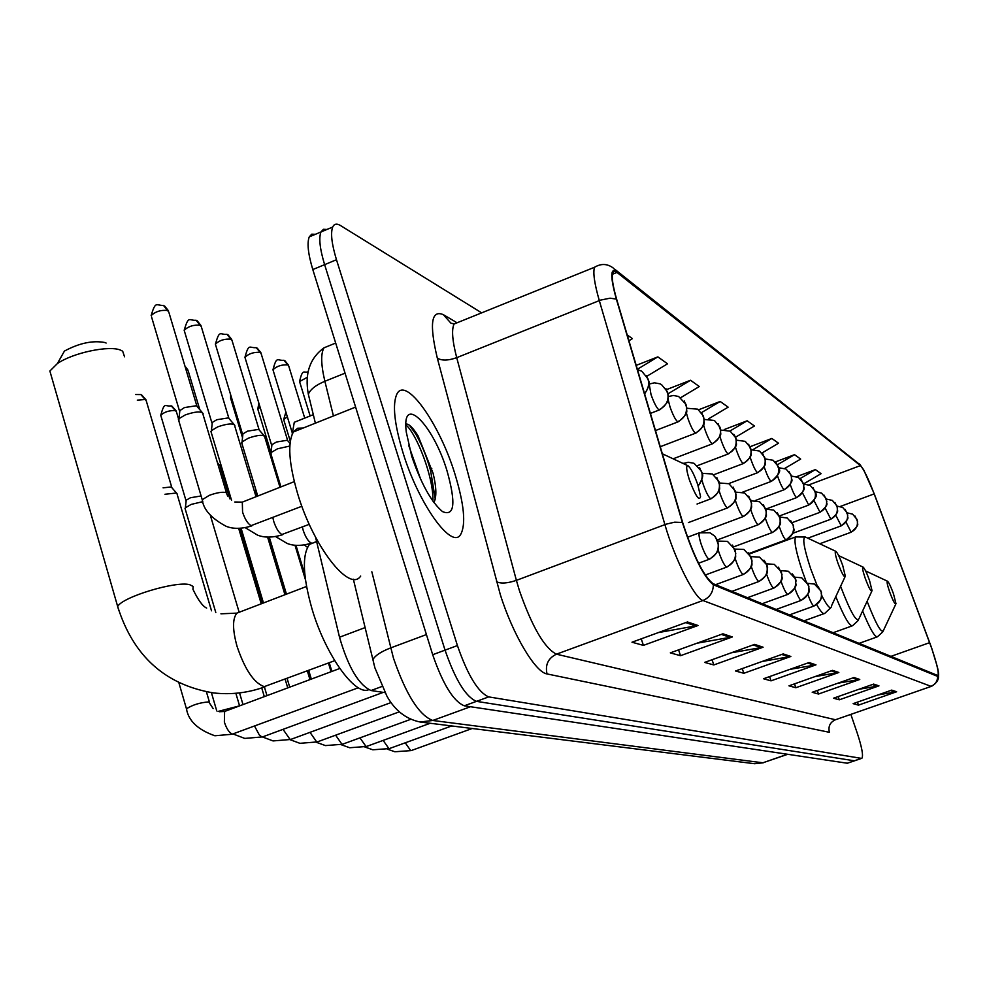 <?xml version="1.0" encoding="UTF-8"?>
<svg xmlns="http://www.w3.org/2000/svg" width="988" height="988" viewBox="0 0 988 988"><rect width="100%" height="100%" fill="white"/><g stroke="black" fill="none" stroke-linecap="round" stroke-linejoin="round"><path stroke-width="1.48" d="M292.139 434.362L294.288 422.284L298.907 420.443M384.9 692.625L371.043 690.526C358.718 684.968 348.196 667.209 339.514 637.223L315.592 537.287M315.382 234.304L311.751 234.181L309.269 236.861C306.91 242.974 308.083 253.867 312.801 269.563L432.695 654.723C442.957 684.388 453.492 701.418 464.298 705.803L847.296 763.23L854.534 760.809M481.662 312.85L340.403 225.486C336.747 223.276 334.166 223.794 332.684 227.055C330.449 233.119 331.709 243.999 336.476 259.721L457.419 645.559C467.732 675.286 478.155 692.403 488.714 696.898L861.375 758.364L854.336 760.797L476.488 701.356L854.336 760.797L847.296 763.23M457.419 645.559L445.045 650.141C455.32 679.843 465.805 696.91 476.488 701.356C465.805 696.91 455.32 679.843 445.045 650.141L324.62 264.648L445.045 650.141L432.695 654.723M309.269 236.861L320.964 231.97C318.655 238.046 319.877 248.939 324.62 264.648C319.877 248.939 318.655 238.046 320.964 231.97L323.397 229.302L326.979 229.451M454.962 474.117C439.561 423.63 405.747 375.761 396.904 394.027C392.261 404.117 394.274 423.63 402.956 452.566C418.603 504.127 451.961 550.304 460.692 534.409C466.077 524.393 464.175 504.288 454.962 474.117C439.561 423.63 405.747 375.761 396.904 394.027C392.261 404.117 394.274 423.63 402.956 452.566C418.603 504.127 451.961 550.304 460.692 534.409C466.077 524.393 464.175 504.288 454.962 474.117M931.511 647.832C936.896 663.64 939.045 672.89 937.933 675.582L712.953 583.599C703.567 576.078 693.502 555.812 682.757 522.837L616.734 299.525C612.782 285.828 611.449 276.912 612.758 272.799L614.375 271.292L616.994 272.416L860.425 465.595C863.685 469.028 868.279 478.464 874.17 493.901L931.511 647.832M931.622 647.893L874.257 493.877L863.697 469.88L860.165 464.866L616.623 271.317C610.288 267.513 610.201 276.776 616.351 299.092L682.387 522.479C693.403 556.306 703.728 577.078 713.336 584.773L937.624 676.397C938.995 676.768 938.909 673.606 937.365 666.9L931.622 647.893M429.805 477.093L435.486 497.767M687.475 621.971L631.987 642.212L643.398 645.386L698.022 625.49L687.475 621.971M658.403 632.579L698.022 625.49M641.249 638.841L643.398 645.386M722.932 633.802L670.321 652.87L680.51 655.699L732.343 636.951L722.932 633.802M696.935 643.225L732.343 636.951M678.583 649.869L680.51 655.699M754.647 644.386L704.642 662.405L713.805 664.949L763.106 647.214L754.647 644.386M731.268 652.809L763.106 647.214M712.064 659.725L713.805 664.949M783.2 653.92L735.554 670.988L743.828 673.285L790.845 656.464L783.2 653.92M762.044 661.491L790.845 656.464M742.247 668.592L743.828 673.285M891.707 690.118L853.138 703.654L858.461 705.136L896.622 691.761L891.707 690.118M878.011 694.922L896.622 691.761M857.436 702.147L858.461 705.136M873.627 684.091L833.526 698.207L839.294 699.813L878.95 685.857L873.627 684.091M858.794 689.303L878.95 685.857M838.182 696.565L839.294 699.813M853.965 677.521L812.21 692.279L818.484 694.033L859.758 679.46L853.965 677.521M837.861 683.214L859.758 679.46M817.286 690.489L818.484 694.033M832.526 670.37L788.967 685.833L795.822 687.734L838.849 672.482L832.526 670.37M814.952 676.607L838.849 672.482M794.513 683.857L795.822 687.734M809.036 662.54L763.526 678.756L771.035 680.843L815.977 664.85L809.036 662.54M789.807 669.395L815.977 664.85M769.603 676.595L771.035 680.843M861.375 758.364L861.894 758.265C863.475 755.709 861.894 747.2 857.127 732.75L850.89 714.509M646.856 376.28L667.542 363.806L657.86 356.878L636.21 365.375M628.924 340.749L632.382 338.637L627.207 334.932M735.517 437.215L754.437 425.989L747.163 420.789L724.216 429.57M762.044 452.961L778.519 443.229L771.85 438.45L750.164 446.687M784.768 468.411L800.65 459.074L794.513 454.678L775.358 461.915M803.565 483.935L821.077 473.684L815.396 469.621L796.723 476.636M680.806 397.621L699.306 386.53L690.538 380.269L666.517 389.605M708.606 418.813L728.144 407.167L720.178 401.474L698.701 409.748M720.178 401.474L701.604 412.552M747.163 420.789L729.934 431.015M771.85 438.45L753.14 449.515M794.513 454.678L777.494 464.693M815.396 469.621L800.107 478.587M690.538 380.269L668.086 393.755M657.86 356.878L637.359 369.277M889.546 591.614C893.029 600.951 895.165 604.989 895.98 603.705L893.485 593.813C890.954 586.823 888.965 582.624 887.52 581.253C886.557 581.24 887.236 584.698 889.546 591.614M865.118 577.992C868.872 588.045 871.181 592.281 872.058 590.713L869.514 580.438C866.846 573.065 864.71 568.619 863.129 567.124C862.03 567.075 862.697 570.706 865.118 577.992M837.799 562.752C841.875 573.633 844.382 578.104 845.32 576.165L842.727 565.494C839.911 557.689 837.614 552.971 835.848 551.341C834.613 551.242 835.255 555.046 837.799 562.752M124.55 356.791L122.673 351.197L120.82 350.246C109.767 345.022 72.927 352.704 57.353 363.596L64.442 351.061C79.386 343.034 92.946 340.205 105.111 342.564L106.111 343.046M57.353 363.596L49.882 371.031L51.524 376.737M689.426 479.995C695.626 496.124 699.343 501.645 700.554 496.532L697.775 484.651C694.169 474.536 690.933 468.238 688.056 465.793C685.833 465.311 686.29 470.053 689.426 479.995M316.605 541.498L309.503 544.376C301.933 554.737 302.773 576.276 312.023 608.966C325.385 654.587 354.939 695.972 368.61 689.735M185.349 509.438L185.374 507.783L191.178 504.411L202.799 501.645M186.102 501.324L186.226 500.2L190.412 497.754L201.12 495.964M164.984 494.259L176.173 493.037L177.309 494.025M163.094 487.837L171.22 486.948L176.642 493.21M255.571 491.641L255.855 489.776M218.089 464.854L220.299 466.077M271.07 454.406L271.095 452.578L277.418 448.836L289.83 446.033M271.786 445.971L271.91 444.724L276.467 442.019L287.286 440.253L290.04 443.365M242.035 443.933L242.072 441.908L248.408 438.153C257.485 435.016 262.981 434.51 264.895 436.622M242.776 435.276L242.924 433.893L247.482 431.163L258.671 429.385L264.191 435.782M211.358 432.868L211.42 430.62L217.743 426.853C227.178 423.605 232.896 423.123 234.872 425.396M212.136 423.963L212.297 422.419L216.866 419.702L228.438 417.887L234.082 424.457M178.902 421.147L178.976 418.665L185.287 414.911C195.118 411.527 201.058 411.07 203.108 413.527M151.559 316.963L179.47 410.885L184.447 407.562L196.439 405.735L202.219 412.478M303.254 428.002L297.66 428.236L293.411 431.941C287.471 442.797 288.817 463.187 297.462 493.098C313.06 546.45 349.641 593.158 360.694 576.053M408.723 445.465L420.764 479.563M447.021 470.819C433.065 424.173 401.14 392.483 406.29 432.164L411.712 456.197C421.012 483.527 431.25 501.978 442.439 511.562C454.579 516.81 456.098 503.225 447.021 470.819M433.93 502.546C436.733 496.952 436.461 487.195 433.09 473.277L418.035 435.819C412.947 427.656 408.909 423.716 405.92 424M405.895 424.914C416.356 433.374 433.818 477.204 432.929 501.163M409.403 425.198L415.75 434.028C421.481 443.822 426.421 455.95 430.57 470.424L435.239 499.051M365.14 627.578L339.514 637.223M381.825 686.537L371.043 690.526M371.846 571.793L393.459 658.169C406.006 694.552 419.11 715.312 432.769 720.474L762.872 762.798L787.708 754.301M787.436 754.252L762.872 762.798L754.61 763.724L420.122 722.006L432.769 720.474L470.498 706.729M426.421 634.568L390.618 647.93C381.096 651.611 375.205 655.489 372.921 659.564L374.119 664.924M464.298 705.803L488.714 696.898M312.801 269.563L336.476 259.721M330.165 345.306L324.002 347.813C320.68 353.581 320.964 364.733 324.879 381.282L345.047 373.155M315.37 423.16L308.342 394.261C310.306 389.42 315.814 385.085 324.879 381.282L333.425 415.948M335.673 343.058L324.002 347.813C309.75 358.274 304.526 373.748 308.342 394.261L309.985 401.054M938.464 675.878C938.859 679.744 936.599 683.19 931.672 686.24L835.453 719.746C830.044 722.265 828.03 726.464 829.401 732.318L547.019 673.927C545.043 664.763 548.179 658.193 556.429 654.18L835.453 719.746L931.239 686.388M547.019 673.927C535.422 672.507 512.686 634.308 500.274 594.467L437.301 358.076C429.224 324.015 431.237 309.54 443.34 314.666L455.925 322.088M682.387 522.479L674.681 522.17L666.27 524.122L516.391 580.364L519.379 590.528C532.112 626.886 544.462 648.103 556.429 654.18L702.937 600.506C694.626 598.407 674.73 558.973 664.899 524.616L599.296 300.574C594.43 283.544 592.837 272.441 594.541 267.254L597.925 265.488M614.981 269.415L860.165 464.866M616.623 271.317L613.029 267.859C607.188 263.611 601.025 263.401 594.541 267.254L454.097 323.99C451.442 329.486 452.319 340.712 456.715 357.668L516.391 580.364C507.412 583.365 500.793 583.809 496.544 581.697M616.351 299.092L610.041 298.191L600.618 300.08L456.715 357.668C448.07 360.694 441.599 360.83 437.301 358.076M713.336 584.773C713.213 592.294 709.755 597.53 702.937 600.506L930.955 686.327C935.364 684.486 937.587 681.177 937.624 676.397M459.111 321.964L454.097 323.99L450.911 323.162L443.34 314.666M454.492 323.829L451.318 323.311M616.994 272.416L612.399 274.269M929.634 642.657L890.633 656.477M874.17 493.901L840.331 506.449M860.425 465.595L809.011 484.824M807.628 663.034L814.359 665.27M831.18 670.852L837.305 672.877M852.681 677.978L858.276 679.843M872.392 684.523L877.517 686.228M890.521 690.538L895.252 692.106M781.73 654.439L789.153 656.909M753.103 644.942L761.34 647.683M721.302 634.395L730.49 637.445M685.758 622.601L696.058 626.022M867.106 601.322C876.195 624.675 881.691 634.284 883.593 630.159L895.721 604.248M862.586 611.004C869.897 628.776 874.837 637.384 877.406 636.815L882.926 631.74M840.59 586.316C850.68 612.609 856.855 623.329 859.103 618.463L871.737 591.392M835.786 596.641C843.925 616.697 849.519 626.392 852.545 625.75L858.288 620.415M835.737 551.279L805.726 537.188C802.034 536.768 803.664 547.241 810.617 568.619L817.125 585.588M821.683 595.505C827.759 607.225 831.118 610.498 831.748 605.311L844.925 577.017M796.464 536.595L795.575 536.953C793.809 540.732 796.069 552.107 802.342 571.076L805.788 580.574M816.668 604.619C820.67 611.671 823.375 614.585 824.782 613.375L830.76 607.768M334.71 660.676L264.241 686.648C253.978 683.029 244.901 669.58 237.034 646.313C232.452 629.628 232.415 618.574 236.91 613.128L240.837 611.621M118.807 610.572L117.658 606.471C122.438 596.9 176.185 580.709 189.745 584.711L193.142 586.452L192.932 589.268C198.094 600.025 202.663 606.299 206.653 608.077M807.838 594.48C810.234 601.013 812.185 604.866 813.704 606.052L814.1 605.99C826.672 595.505 819.978 595.653 821.448 592.541L817.965 586.316M813.704 606.052C820.176 602.952 822.584 597.925 820.954 590.96L814.396 584.032L807.789 583.365M405.241 742.815L410.687 750.559L411.601 750.435L472.19 728.502M794.772 588.058C797.267 594.961 799.329 599.061 800.972 600.358L801.404 600.296C814.013 589.984 807.517 589.601 808.913 586.539L805.442 580.24M800.972 600.358C807.591 597.184 810.074 592.022 808.394 584.896L801.7 577.795L794.698 577.165M383.146 740.407L388.864 748.546L389.852 748.398L451.714 725.945M781.026 581.277L781.138 581.574C783.694 588.737 785.855 592.998 787.597 594.381L788.066 594.307C799.922 584.822 794.611 584.451 795.92 581.438C796.328 580.018 795.118 577.486 792.29 573.843M787.597 594.381C794.377 591.12 796.908 585.835 795.204 578.523L788.35 571.249L780.915 570.656M359.953 737.863L365.98 746.434L367.03 746.273L430.225 723.265M766.552 574.077L766.836 574.93C769.467 582.265 771.69 586.65 773.518 588.082L774.036 588.008C786.201 578.239 780.718 577.795 782.039 574.633L778.507 567.186M773.518 588.082C780.471 584.735 783.064 579.314 781.323 571.805L774.308 564.358L766.404 563.827M335.611 735.183L341.934 744.211L343.083 744.026L410.588 719.375M751.275 566.433L751.757 567.915C754.462 575.448 756.759 579.968 758.685 581.45L759.253 581.364C770.714 572.571 766.342 571.41 767.491 568.433C767.997 567.001 766.824 564.247 763.983 560.171M758.685 581.45C765.811 578.005 768.479 572.435 766.7 564.741L759.5 557.096L751.078 556.639M309.997 732.355L316.666 741.889L317.914 741.679L399.313 711.842M735.134 558.282L735.85 560.517C738.616 568.261 741.012 572.904 743.038 574.46L743.655 574.349C755.375 565.284 750.905 564.148 752.078 560.999L748.669 552.811M743.038 574.46C750.349 570.916 753.091 565.185 751.263 557.281L743.89 549.439L734.899 549.081M161.007 416.158L160.748 415.256C164.811 401.005 164.737 406.994 171.208 405.846L176.432 411.798L178.606 419.122M283.037 729.354L290.064 739.432L291.411 739.185L391.125 702.53M185.979 500.595L160.748 415.256C164.514 411.811 169.504 410.279 175.691 410.638M718.066 549.538L719.042 552.7C721.882 560.653 724.365 565.445 726.489 567.063L727.18 566.939C739.012 557.825 734.627 556.479 735.788 553.292L732.528 545.08M726.489 567.063C733.998 563.419 736.826 557.528 734.949 549.402L727.39 541.338L717.77 541.103M135.652 394.533L140.864 394.57L146.236 400.733L171.714 487.17M218.113 711.422L239.763 705.79M254.595 726.18L259.264 734.874L261.511 736.665L263.487 736.566L383.258 692.378M137.307 400.152L145.434 399.485M699.862 532.606L699.294 532.828C698.59 534.36 699.245 538.225 701.245 544.413C704.16 552.613 706.741 557.553 708.989 559.245L709.742 559.097C721.808 549.748 717.374 548.34 718.535 545.006L715.485 536.953M708.989 559.245C716.708 555.478 719.597 549.414 717.683 541.054L714.695 536.039L709.927 532.767L699.294 532.828L687.5 537.237M186.732 709.73L186.46 708.804C192.499 704.889 199.922 702.591 208.752 701.9L213.149 708.606M225.635 711.064L224.597 711.459L224.362 722.105C226.598 728.823 229.278 732.824 232.415 734.109L358.348 687.747M779.211 526.369L779.532 527.357C781.99 534.199 784.064 538.349 785.732 539.806L786.226 539.769C798.897 528.988 792.005 529.148 793.525 526.11L790.672 520.602M785.732 539.806C792.228 536.657 794.661 531.581 793.031 524.603L787.226 518.021L779.816 517.02M765.317 518.12L765.811 519.626C768.318 526.629 770.455 530.902 772.208 532.421L772.74 532.371C784.954 522.17 778.915 522.207 780.335 519.132L777.371 512.846M772.208 532.421C778.865 529.173 781.347 523.986 779.68 516.823L773.752 510.092L765.885 509.129M750.695 509.4L751.374 511.5C753.943 518.688 756.153 523.072 757.994 524.653L758.574 524.591C770.183 515.143 765.132 514.847 766.416 511.895L763.391 504.695M757.994 524.653C764.811 521.318 767.355 515.983 765.651 508.659L759.587 501.756L751.201 500.842M283.877 420.233L283.667 419.53L287.347 416.837M735.294 500.15L736.171 502.941C738.814 510.314 741.099 514.822 743.025 516.465L743.655 516.403C755.054 507.375 750.51 506.449 751.683 503.707L748.682 496.124M743.025 516.465C750.003 513.044 752.634 507.573 750.88 500.052L744.668 492.987L735.739 492.135M258.041 409.946L257.806 409.168L260.079 407.155M719.029 490.307L720.141 493.914C722.846 501.484 725.217 506.128 727.242 507.844L727.934 507.758C739.58 498.471 734.936 497.569 736.134 494.679L733.207 487.121M727.242 507.844C734.405 504.325 737.097 498.705 735.319 490.987L728.946 483.737L719.4 482.984M230.896 399.14L231.402 397.275M701.851 479.785L703.221 484.379C706 492.172 708.458 496.952 710.594 498.742L711.348 498.644C723.204 489.122 718.498 488.196 719.709 485.17L716.868 477.649M710.594 498.742C717.943 495.124 720.709 489.344 718.881 481.403L712.348 473.968L702.122 473.351M184.929 366.054L188.3 371.216L199.749 409.526M698.133 485.738C701.937 481.477 703.061 476.661 701.505 471.288L694.045 463.298L688.216 462.261L683.313 463.57M186.003 369.623L187.547 369.932M684.017 463.125L683.116 463.483M845.987 522.121L851.174 532.211C861.437 523.22 856.324 524.554 857.596 521.676L855.028 516.057M850.853 532.199C856.361 529.543 858.411 525.27 857.004 519.404L852.632 514.155L847.247 512.858M835.786 515.279L841.233 525.851C851.656 516.724 846.481 517.959 847.766 515.18L845.172 509.4M840.887 525.851C846.494 523.121 848.593 518.774 847.161 512.772L842.702 507.424L837.034 506.115M825.153 508.116L830.859 519.219C841.047 510.845 836.503 510.932 837.392 507.499L834.909 502.46M830.488 519.219C836.219 516.44 838.355 511.982 836.898 505.868L832.353 500.41L826.388 499.076M814.038 500.632L820.028 512.303C830.772 502.929 825.499 504.041 826.833 501.336L824.19 495.223M819.632 512.303C825.486 509.45 827.66 504.905 826.19 498.656L821.534 493.086L815.248 491.74M802.429 492.777L808.727 505.066C815.582 498.854 817.879 494.951 815.594 493.345L813 487.664M808.295 505.078C814.273 502.163 816.496 497.507 814.989 491.122L810.246 485.429L803.615 484.083M790.277 484.552L790.659 485.688C792.969 492.098 794.895 496.038 796.439 497.52L796.896 497.507C808.616 487.343 802.38 487.986 803.862 485.207L801.293 479.76M796.439 497.52C802.54 494.531 804.825 489.764 803.281 483.231L798.44 477.426L791.425 476.08M777.544 475.895L778.062 477.476C780.421 484.021 782.41 488.072 784.027 489.603L784.521 489.591C796.476 479.155 790.116 479.822 791.61 476.969L789.042 471.498M784.027 489.603C790.264 486.541 792.586 481.662 791.018 474.981L786.078 469.041L778.643 467.719M764.193 466.793L764.86 468.855C767.268 475.574 769.319 479.723 771.01 481.304L771.542 481.292C778.729 474.82 781.162 470.671 778.84 468.831L776.222 462.841M771.01 481.304C777.383 478.167 779.779 473.178 778.174 466.336L773.122 460.26L765.231 458.951M750.176 457.185L751.016 459.815C753.474 466.694 755.598 470.955 757.364 472.61L757.932 472.585C769.504 462.853 764.07 462.952 765.416 460.136L762.761 453.764M757.364 472.61C763.885 469.386 766.33 464.274 764.7 457.271L759.537 451.047L751.152 449.775M735.43 447.045L736.455 450.318C738.987 457.37 741.173 461.742 743.013 463.471L743.643 463.434C754.894 454.171 750.065 453.924 751.325 451.232L748.645 444.254M743.013 463.471C749.694 460.161 752.201 454.912 750.534 447.737L745.261 441.364L736.332 440.154M719.919 436.301L721.141 440.327C723.735 447.552 725.995 452.059 727.934 453.85L728.613 453.813C740.333 443.921 735.109 443.945 736.431 441.043C736.678 439.623 735.801 437.363 733.8 434.263M727.934 453.85C734.776 450.454 737.357 445.069 735.652 437.721L730.243 431.188L720.709 430.052M703.567 424.877L705.024 429.805C707.667 437.215 710.014 441.858 712.052 443.723L712.793 443.674C724.451 433.991 719.511 433.609 720.783 430.78L718.165 423.741M712.052 443.723C719.066 440.228 721.709 434.708 719.968 427.162L714.423 420.468L704.234 419.431M299.809 382.344L299.562 381.541L307.354 377.28M273.231 370.624L272.96 369.734C276.862 355.371 277.023 360.953 283.964 360.274L288.731 366.005L304.724 418.109M686.327 412.675L688.006 418.702C690.736 426.322 693.156 431.101 695.305 433.053L696.108 432.979C708.087 422.963 702.974 422.555 704.234 419.394L701.69 412.675M695.305 433.053C702.493 429.447 705.21 423.778 703.419 416.022L697.75 409.168L686.821 408.266M292.078 432.299L272.96 369.734C276.85 366.066 281.913 364.461 288.113 364.93M245.234 358.274L244.938 357.298C248.964 342.651 249.285 348.295 256.238 347.653L261.141 353.593L287.632 440.438M668.098 399.448L670.037 406.982C672.828 414.799 675.36 419.739 677.607 421.777L678.497 421.691C690.575 411.588 685.549 411.008 686.784 407.772L684.314 401.005M677.607 421.777C684.993 418.06 687.784 412.231 685.956 404.277L678.583 396.46L673.396 395.484L668.382 396.534M271.626 445.193L244.938 357.298C248.939 353.506 254.126 351.889 260.486 352.407M215.717 345.257L215.384 344.157C219.781 329.004 219.916 335.056 227.005 334.327L232.044 340.514L259.041 429.57M649.845 383.727L649.178 384.011L651.03 394.57C653.895 402.622 656.514 407.711 658.897 409.847L659.873 409.736C672.075 399.535 667.122 398.781 668.333 395.472L665.949 388.704M658.897 409.847C666.48 406.019 669.345 400.017 667.48 391.841L661.515 384.604L659.885 383.801L654.427 382.813L648.807 384.147M302.365 527.012L303.168 530.223C305.416 536.904 308.021 541.128 310.961 542.894M242.603 434.387L215.384 344.157C219.497 340.255 224.819 338.612 231.34 339.205M184.534 331.499L184.176 330.288C188.745 314.789 189.066 320.952 196.118 320.26L201.317 326.707L228.821 418.085M644.522 393.508C648.363 389.087 649.499 384.134 647.906 378.663L641.792 371.229L637.458 369.623M272.849 517.626L273.75 521.454C276.06 528.321 278.764 532.68 281.864 534.52L309.256 524.332M211.926 422.975L184.176 330.288C188.412 326.262 193.87 324.583 200.564 325.274M167.997 310.516C161.143 309.75 155.524 311.442 151.152 315.592C155.709 299.969 156.462 305.947 163.452 305.378L168.812 312.109L196.847 405.932M202.663 501.212L202.231 499.73L209.234 495.371C216.841 492.617 222.485 491.703 226.19 492.617L227.697 496.075M243.69 501.583L242.307 502.126L242.579 512.167C244.95 519.243 247.778 523.726 251.063 525.653L301.871 506.264M313.307 414.676L294.288 422.284M763.267 762.81L754.61 763.724M420.122 722.006C405.969 719.066 394.904 710.446 386.926 696.157L374.897 667.839L353.358 579.215M860.61 465.274L859.412 463.94M861.573 758.376L854.867 760.698M332.684 227.055L320.964 231.97M858.844 643.435L876.887 637.013M887.446 581.203L865.612 570.941M832.909 632.802L851.891 625.984M863.03 567.075L838.664 555.626M803.899 620.896L823.955 613.672M749.583 553.935L795.575 536.953L805.418 537.04M265.229 686.709C248.445 692.847 231.229 694.922 213.569 692.934C165.169 684.832 133.195 656.007 117.658 606.471L49.882 371.031M309.503 544.376L316.629 541.622M687.796 465.669L662.331 453.764M306.515 586.477L236.91 613.128L220.929 613.807M387.494 749.188L394.842 751.757L411.144 750.596M789.375 614.944L813.84 606.089M364.893 747.002L372.809 749.793L389.346 748.583M776.074 609.485L801.12 600.408M331.882 671.42L329.239 662.726M269.02 451.121L269.885 448.947M341.181 744.693L349.69 747.743L366.474 746.471M762.106 603.754L787.757 594.43M311.331 679.089L308.713 670.395M285.816 594.393L268.575 537.163M331.079 671.729L328.436 663.022M316.271 742.26L325.423 745.582L342.466 744.26M747.397 597.728L773.678 588.132M289.719 687.154L287.125 678.472M309.973 679.596L307.354 670.914M290.064 739.679L299.907 743.322L317.222 741.926M731.91 591.38L758.858 581.512M266.97 695.638L264.413 687.006M287.743 687.895L285.149 679.213M262.438 603.347L240.01 528.358M176.197 410.909L171.924 406.13M262.462 736.949L273.046 740.926L290.645 739.481M715.571 584.674L743.211 574.51M242.999 704.592L239.541 692.909M215.792 612.511L185.015 508.326M264.315 696.639L261.721 687.932M186.226 500.2L185.374 507.783M145.977 399.769L141.605 394.867M233.427 734.109L244.74 738.419L262.623 736.9M705.173 575.053L726.674 567.124M216.755 710.928L211.407 692.662M239.504 705.642L235.86 693.292M211.518 610.806L177.21 494.531M178.877 682.733L186.46 708.804C188.424 720.795 197.896 729.774 214.865 735.764L233.044 734.17M698.541 563.234L709.174 559.307M219.324 711.731L224.597 711.459L339.773 668.481M209.419 702.06L206.43 691.847M749.2 553.441L785.917 539.88M733.788 546.809L772.406 532.495M285.903 412.095L283.667 419.53L290.299 441.253M717.3 539.942L758.191 524.727M258.856 403.129L257.806 409.168L271.008 452.677M701.665 532.075L743.235 516.551M304.823 574.51L295.98 545.339M305.428 579.66L294.992 545.24M230.636 394.743L230.636 398.275L242.517 437.696M688.364 522.59L727.464 507.943M286.458 594.146L269.292 537.176M256.991 496.346L255.262 490.591M255.682 489.196L255.583 490.06M284.952 594.727L267.6 537.126M697.046 504.028L710.817 498.841M263.463 602.952L241.109 528.296M188.029 370.204L184.917 366.005M698.22 486.022C706.173 472.659 701.653 474.746 699.64 467.67M261.24 603.804L238.676 528.395M229.821 498.817L220.201 466.632M217.422 462.631L219.608 465.249M239.034 611.844L210.345 515.316M819.744 543.771L851.014 532.273M807.814 538.176L841.047 525.912M792.845 533.273L830.661 519.293M792.166 522.627L819.818 512.377M779.409 515.971L808.493 505.152M765.861 509.092L796.637 497.606M755.264 500.546L784.237 489.69M742.581 492.172L771.233 481.403M728.687 483.614L757.586 472.709M713.744 474.746L743.26 463.582M697.701 465.558L728.193 453.974M308.133 371.71C304.045 373.662 302.76 367.598 299.562 381.541L310.133 415.948M673.124 458.815L712.323 443.859M288.484 365.152L284.939 360.768M660.256 446.724L695.577 433.189M260.881 352.654L257.251 348.159M655.476 430.558L677.904 421.913M304.428 545.018L307.49 547.364M280.925 486.899L270.7 453.196M271.91 444.724L271.095 452.578M231.76 339.464L228.055 334.858M275.701 536.632L287.088 543.412C288.792 544.042 296.943 547.673 311.702 543.067M279.987 487.269L264.809 437.227M650.4 413.404L659.206 409.995M257.745 496.038L241.628 442.587M242.924 433.893L242.072 441.908M201.009 325.546L197.217 320.816M644.645 393.916C652.858 380.516 647.585 381.516 646.523 375.724M245.308 527.728L257.535 535.126C259.362 535.78 267.612 539.423 282.642 534.706M256.04 496.717L234.761 426.063M231.538 500.274L210.913 431.373M212.297 422.419L211.42 430.62M168.479 310.812L164.601 305.959M178.408 419.48L202.231 499.73C203.454 509.623 211.469 518.502 226.252 526.357C228.203 527.049 236.552 530.692 251.866 525.851M226.425 492.728L202.96 414.256M234.786 501.99L242.307 502.126L294.288 481.638M179.89 410.279L178.976 418.665M293.411 431.941L355.606 407.093M431.793 468.485L430.57 470.424M418.035 435.807L415.75 434.028"/></g></svg>
